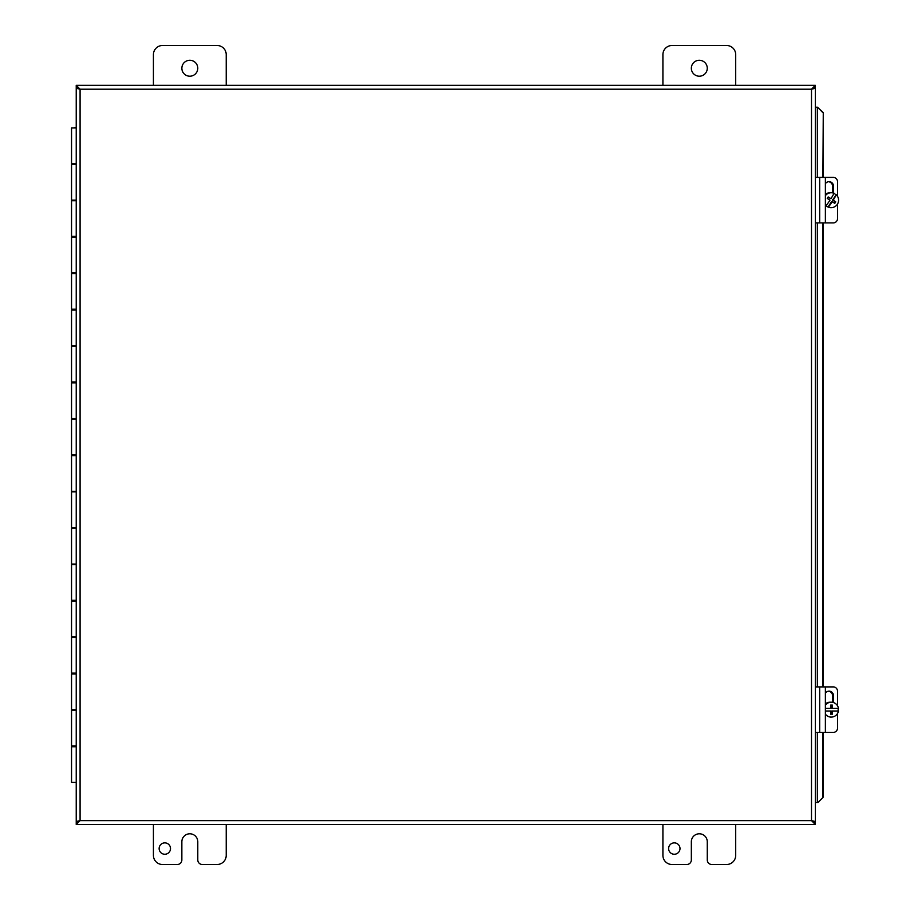 <?xml version="1.0" encoding="UTF-8"?>
<svg xmlns="http://www.w3.org/2000/svg" width="910" height="910" viewBox="0 0 910 910"><rect width="100%" height="100%" fill="white"/><g stroke="black" fill="none" stroke-linecap="round" stroke-linejoin="round"><path stroke-width="1.36" d="M78.317 821.741L76.224 821.741L80.08 820.615L76.224 822.321L76.224 824.471L80.08 820.615L78.374 821.741M813.256 821.741L815.337 821.741L811.492 820.615L815.337 822.321L815.337 824.471L811.492 820.615L813.199 821.741M76.224 85.347L80.08 89.203L76.224 87.496L76.224 85.347L815.337 85.347L811.492 89.203L815.337 87.496L815.337 85.347M78.305 88.077L76.52 88.361L80.08 89.203L78.374 88.077M813.256 88.077L815.041 88.361L811.492 89.203L813.199 88.077M817.885 802.609L823.266 797.149L817.885 802.609M817.521 802.609L815.337 802.609M822.89 797.149L822.89 732.402M822.89 686.902L822.89 222.916M822.89 177.416L823.266 112.669L817.521 107.209L822.89 112.669M817.521 107.209L815.337 107.209M823.266 797.149L823.266 732.402M823.266 686.902L823.266 222.916M823.266 177.416L823.266 112.669M815.337 88.077L815.337 821.741M815.337 824.471L76.224 824.471M76.224 821.741L76.224 88.077M76.224 746.769L71.549 746.769L71.549 782.441L76.224 782.441M76.224 673.991L71.549 673.991L71.549 709.652L76.224 709.652M76.224 601.203L71.549 601.203L71.549 636.863L76.224 636.863M76.224 528.426L71.549 528.426L71.549 564.086L76.224 564.086M76.224 455.637L71.549 455.637L71.549 491.298L76.224 491.298M76.224 382.848L71.549 382.848L71.549 418.52L76.224 418.52M76.224 310.071L71.549 310.071L71.549 345.732L76.224 345.732M76.224 237.282L71.549 237.282L71.549 272.954L76.224 272.954M76.224 164.505L71.549 164.505L71.549 200.166L76.224 200.166M76.224 127.946L71.549 127.946L71.549 163.618L76.224 163.618M76.224 200.735L71.549 200.735L71.549 236.395L76.224 236.395M76.224 273.523L71.549 273.523L71.549 309.184L76.224 309.184M76.224 346.3L71.549 346.3L71.549 381.961L76.224 381.961M76.224 419.089L71.549 419.089L71.549 454.75L76.224 454.75M76.224 491.866L71.549 491.866L71.549 527.538L76.224 527.538M76.224 564.655L71.549 564.655L71.549 600.316L76.224 600.316M76.224 637.432L71.549 637.432L71.549 673.104L76.224 673.104M76.224 710.221L71.549 710.221L71.549 745.881L76.224 745.881M76.224 127.377L73.915 127.946M73.915 163.618L73.915 164.505M73.915 200.166L73.915 200.735M73.915 236.395L73.915 237.282M73.915 272.954L73.915 273.523M73.915 309.184L73.915 310.071M73.915 345.732L73.915 346.3M73.915 381.961L73.915 382.848M73.915 418.52L73.915 419.089M73.915 454.75L73.915 455.637M73.915 491.298L73.915 491.866M73.915 527.538L73.915 528.426M73.915 564.086L73.915 564.655M73.915 600.316L73.915 601.203M73.915 636.863L73.915 637.432M73.915 673.104L73.915 673.991M73.915 709.652L73.915 710.221M73.915 745.881L73.915 746.769M662.912 85.347L662.912 54.6A9.1 9.1 0 0 1 672.012 45.5L726.601 45.5A9.1 9.1 0 0 1 735.701 54.6L735.701 85.347M707.275 68.25A7.974 7.974 0 0 1 695.32 75.143A7.974 7.974 0 0 1 695.32 61.345A7.974 7.974 0 0 1 707.275 68.25M153.426 85.347L153.426 54.6A9.1 9.1 0 0 1 162.526 45.5L217.115 45.5A9.1 9.1 0 0 1 226.215 54.6L226.215 85.347M197.788 68.25A7.974 7.974 0 0 1 185.833 75.143A7.974 7.974 0 0 1 185.833 61.345A7.974 7.974 0 0 1 197.788 68.25M679.997 848.564A5.699 5.699 0 0 1 671.455 853.489A5.699 5.699 0 0 1 671.455 843.627A5.699 5.699 0 0 1 679.997 848.564M735.701 824.471L735.701 855.4A9.1 9.1 0 0 1 726.601 864.5L711.825 864.5A4.55 4.55 0 0 1 707.275 859.95L707.275 841.75A7.974 7.974 0 0 0 699.312 833.788A7.974 7.974 0 0 0 691.338 841.75L691.338 859.95A4.55 4.55 0 0 1 686.788 864.5L672.012 864.5A9.1 9.1 0 0 1 662.912 855.4L662.912 824.471M170.511 848.564A5.699 5.699 0 0 1 161.969 853.489A5.699 5.699 0 0 1 161.969 843.627A5.699 5.699 0 0 1 170.511 848.564M226.215 824.471L226.215 855.4A9.1 9.1 0 0 1 217.115 864.5L202.338 864.5A4.55 4.55 0 0 1 197.788 859.95L197.788 841.75A7.974 7.974 0 0 0 189.815 833.788A7.974 7.974 0 0 0 181.852 841.75L181.852 859.95A4.55 4.55 0 0 1 177.302 864.5L162.526 864.5A9.1 9.1 0 0 1 153.426 855.4L153.426 824.471M835.733 201.872L832.457 200.143L836.29 194.763A13.548 1.979 123.4 0 1 833.219 200.143A13.582 1.285 32.6 0 1 835.733 201.872A12.831 1.865 123.4 0 1 834.754 203.408A13.582 1.285 -147.4 0 0 832.252 201.667A13.548 1.979 123.4 0 1 828.441 207.059L828.043 207.059A7.451 7.337 -90 0 1 825.779 205.569L826.189 205.569A13.548 1.979 -56.6 0 0 829.988 200.189A13.582 1.285 -147.4 0 0 827.236 198.448A12.831 1.865 -56.6 0 0 828.214 196.924A13.582 1.285 32.6 0 1 830.966 198.664L828.02 197.231M830.966 198.664A13.548 1.979 -56.6 0 0 834.038 193.273A7.451 7.337 -90 0 0 831.239 192.715L830.057 192.715A7.451 7.337 -90 0 0 825.381 194.421M832.252 201.667L831.478 201.667L828.043 207.059M832.457 200.143L833.219 200.143M834.311 203.089L835.084 201.872M833.958 193.42A7.451 7.337 -90 0 1 835.892 194.763M836.29 194.763A7.451 7.337 -90 0 1 828.441 207.059M825.381 195.684A7.451 7.337 -90 0 1 831.239 192.715M826.189 205.569A7.451 7.337 -90 0 1 825.381 204.648M838.053 708.287A7.451 7.337 -90 0 1 838.053 711.017L832.502 711.017A13.582 2.355 90 0 1 832.377 714.202L831.729 714.202L831.729 711.017L832.502 711.017M832.377 714.202L831.729 714.202M830.591 714.202A13.582 2.355 -90 0 0 830.716 711.017L825.381 711.017M825.381 708.287L830.716 708.287A13.582 2.355 -90 0 0 830.591 705.102L832.377 705.102A13.582 2.355 90 0 1 832.502 708.287L838.451 708.287A7.451 7.337 -90 0 0 831.239 702.202L830.057 702.202A7.451 7.337 -90 0 0 825.381 703.908M832.502 708.287L831.729 708.287L831.729 705.102L830.591 705.102M832.377 705.102L831.729 705.102M825.381 705.17A7.451 7.337 -90 0 1 831.239 702.202M838.451 711.017A7.451 7.337 -90 0 1 825.381 714.134M830.057 717.103L831.239 717.103M825.199 177.416L833.332 177.416A4.55 4.243 -90 0 1 837.575 181.966L837.575 196.401M815.337 222.916L833.332 222.916A4.55 4.243 -90 0 0 837.575 218.366L837.575 203.92M825.381 183.74A4.846 4.516 -90 0 1 833.606 186.516L833.606 193.113M832.627 192.852L832.627 186.516A4.846 4.516 90 0 0 828.589 181.704M825.381 222.916L825.381 177.416L815.337 177.416M825.199 686.902L833.332 686.902A4.55 4.243 -90 0 1 837.575 691.452L837.575 705.898M815.337 732.402L833.332 732.402A4.55 4.243 -90 0 0 837.575 727.852L837.575 713.417M825.381 693.227A4.846 4.516 -90 0 1 833.606 696.002L833.606 702.6M832.627 702.338L832.627 696.002A4.846 4.516 90 0 0 828.589 691.19M825.381 732.402L825.381 686.902L815.337 686.902M815.041 821.457L811.492 820.615L811.492 89.203L815.041 88.361M76.52 88.361L80.08 89.203L80.08 820.615L76.52 821.457M817.339 107.209L817.339 177.416M817.339 222.916L817.339 686.902M817.339 732.402L817.339 802.609M80.08 820.615L811.492 820.615M811.492 89.203L80.08 89.203M833.606 186.516L832.627 186.516M819.683 222.916L819.683 177.416M833.606 696.002L832.627 696.002M819.683 732.402L819.683 686.902M831.239 207.617L830.057 207.617"/></g></svg>
